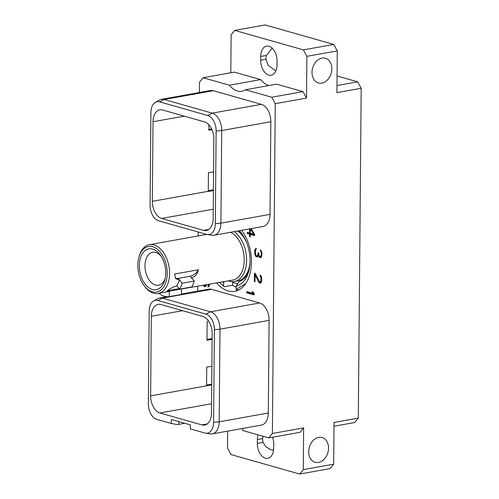 <?xml version="1.0" encoding="UTF-8"?>
<svg xmlns="http://www.w3.org/2000/svg" width="499" height="499" viewBox="0 0 499 499"><rect width="100%" height="100%" fill="white"/><g stroke="black" fill="none" stroke-linecap="round" stroke-linejoin="round"><path stroke-width="0.75" d="M230.794 72.773L231.124 34.818L234.717 30.395L265.119 24.95L333.781 44.442L337.28 50.879L336.912 92.621L361.189 88.273L358.307 418.093L334.037 422.441L333.669 464.182L330.076 468.605L299.674 474.05L231.018 454.558L227.519 448.121L227.663 431.148M337.28 50.879L306.879 56.325L306.511 98.066L275.261 103.667L272.385 433.481L303.635 427.886L303.273 469.628L333.669 464.182M322.036 58.09A12.862 9.643 105.8 0 0 312.181 70.178A12.862 9.643 105.8 0 0 318.418 82.984A12.862 9.643 105.8 0 0 321.818 83.14A12.862 9.643 105.8 0 0 331.679 71.051A12.862 9.643 105.8 0 0 325.442 58.246A12.862 9.643 105.8 0 0 322.036 58.09M318.73 437.367A12.862 9.643 105.8 0 0 308.869 449.456A12.862 9.643 105.8 0 0 315.106 462.261A12.862 9.643 105.8 0 0 318.512 462.417A12.862 9.643 105.8 0 0 328.367 450.329A12.862 9.643 105.8 0 0 322.129 437.523A12.862 9.643 105.8 0 0 318.73 437.367M361.189 88.273L357.689 81.836L337.062 75.979M358.307 418.093L354.714 422.516L334.006 426.227M336.975 85.547L357.689 81.836M197.685 291.16L197.729 286.364M198.165 235.946L198.203 231.991M199.419 92.521L199.506 82.16L203.105 77.738L234.355 72.137L260.678 79.609A23.478 14.583 79.8 0 0 268.992 85.535M234.717 30.395L303.38 49.888L306.879 56.325M333.781 44.442L303.38 49.888M275.261 103.667L271.762 97.23L245.439 89.758L276.689 84.156L303.012 91.629L306.511 98.066M277.064 61.078A12.862 7.984 -100.2 0 0 266.616 46.095A12.862 7.984 -100.2 0 0 260.703 56.431L260.671 60.26A12.862 7.984 -100.2 0 0 271.119 75.243A12.862 7.984 -100.2 0 0 277.032 64.907L277.064 61.078M271.762 97.23L303.012 91.629M245.439 89.758A23.478 14.583 79.8 0 1 241.741 91.292A23.478 14.583 79.8 0 1 229.428 85.21L260.678 79.609M272.385 433.481L268.793 437.904L242.614 430.475L242.633 428.466M181.436 294.067L208.788 289.171A15.064 9.356 79.8 0 1 211.57 289.326L259.655 302.98A15.064 9.356 79.8 0 1 269.111 320.37L268.3 413.004A15.064 9.356 79.8 0 1 261.376 425.111L212.243 433.912A15.064 9.356 79.8 0 1 210.229 433.924L205.588 433.182A13.473 8.371 -100.2 0 0 213.591 422.341L214.395 329.702A13.473 8.371 -100.2 0 0 205.937 314.145L157.852 300.492A13.473 8.371 -100.2 0 0 153.667 300.966A13.473 8.371 -100.2 0 0 149.17 311.183L148.359 403.822A13.473 8.371 -100.2 0 0 156.817 419.372L171.344 423.501L171.382 419.491L190.406 424.892L190.375 428.903L204.902 433.026A13.473 8.371 -100.2 0 0 205.588 433.182M229.428 85.21L203.105 77.738M270.034 214.364L220.901 223.165A15.064 9.356 79.8 0 1 213.977 235.272L263.11 226.471A15.064 9.356 79.8 0 0 270.034 214.364L270.845 121.731A15.064 9.356 79.8 0 0 261.389 104.341L213.304 90.693L164.171 99.494L159.586 101.858A13.473 8.371 -100.2 0 0 155.401 102.332A13.473 8.371 -100.2 0 0 150.904 112.543L150.093 205.183A13.473 8.371 -100.2 0 0 158.551 220.739L206.636 234.387A13.473 8.371 -100.2 0 0 207.322 234.542A13.473 8.371 -100.2 0 0 215.325 223.702L216.129 131.062A13.473 8.371 -100.2 0 0 207.671 115.506L159.586 101.858M155.401 102.332L159.493 100.025A15.064 9.356 79.8 0 1 161.389 99.332L210.522 90.531A15.064 9.356 79.8 0 1 213.304 90.693M241.697 230.307A36.178 22.467 79.8 0 1 251.14 267.52A36.178 22.467 79.8 0 1 234.823 291.304A36.178 22.467 79.8 0 1 228.137 290.923A36.178 22.467 79.8 0 1 216.691 282.964M246.749 292.832L254.11 294.915L254.116 293.649L253.062 291.971L252.014 291.678L253.124 293.431L246.762 291.622L246.749 292.832L247.966 292.614L254.11 294.36M255.139 273.365L254.446 273.171L254.371 281.555L255.02 281.742L255.083 274.855L258.663 282.085L259.736 283.083L260.653 283.108L261.588 281.523L261.769 279.222L261.626 277.525L260.715 275.417L260.191 275.074L260.185 276.059L260.971 277.5L260.94 280.943L260.597 281.604L259.723 281.866L255.139 273.365M255.376 255.819L256.286 256.76L257.528 256.879L258.351 255.313L259.343 257.16L260.26 257.652L260.871 257.596L261.813 256.012L261.844 252.251L260.416 249.799L261.345 253.504L260.815 256.33L259.942 256.592L259.28 255.906L258.638 252.862L258.145 252.725L257.615 255.663L256.941 255.981L255.925 255.432L255.288 251.546L256.274 248.396L255.438 248.801L254.64 251.147L255.076 255.033L255.376 255.819L256.162 255.675M249.55 228.898L249.512 232.996L247.279 232.359L247.267 233.569L249.506 234.199L249.481 236.595L250.292 236.825L250.311 234.43L254.621 235.653L254.633 234.387L251.109 228.623L250.361 228.785L253.629 234.162L254.415 234.025M203.118 285.397L204.952 286.719L205.731 286.476L206.692 284.754M209.555 284.262L208.906 284.38L207.933 286.064L207.921 287.044L208.919 286.445L209.555 284.243M303.635 427.886L300.042 432.309L268.793 437.904M303.273 469.628L299.674 474.05M258.045 434.854A12.862 7.984 -100.2 0 0 257.359 439.538L257.328 443.368A12.862 7.984 -100.2 0 0 267.776 458.35A12.862 7.984 -100.2 0 0 273.689 448.015L273.72 444.185A12.862 7.984 -100.2 0 0 272.554 437.23M184.711 423.277L178.835 424.331L178.86 421.618M171.344 423.501L176.908 424.512L178.835 424.331M159.929 412.979A14.827 9.207 -100.2 0 1 150.629 395.863L151.322 316.285A14.827 9.207 -100.2 0 1 158.139 304.371A14.827 9.207 -100.2 0 1 160.878 304.527L202.862 316.447A14.827 9.207 -100.2 0 1 212.162 333.557L211.47 413.135A14.827 9.207 -100.2 0 1 204.652 425.054A14.827 9.207 -100.2 0 1 201.914 424.899L159.929 412.979L211.551 403.735M268.3 413.004L219.167 421.805A15.064 9.356 79.8 0 1 212.243 433.912M213.591 422.341L219.167 421.805L219.978 329.172L214.395 329.702M259.655 302.98L210.522 311.781A15.064 9.356 79.8 0 1 219.978 329.172L269.111 320.37M205.937 314.145L210.522 311.781L162.437 298.128L157.852 300.492M153.667 300.966L157.759 298.658A15.064 9.356 79.8 0 1 159.655 297.972A15.064 9.356 79.8 0 1 162.437 298.128L211.57 289.326M211.719 384.922L206.574 385.839L206.736 367.152L211.882 366.235M211.726 384.105L206.58 385.028M208.732 321.294L207.135 321.581L206.973 340.268L212.112 339.351M212.119 338.534L206.979 339.457M211.638 128.898L208.813 129.409M213.422 189.757L208.276 190.68M213.578 171.881L208.432 172.804L208.27 191.298A14.827 9.207 79.8 0 0 208.27 191.491L213.41 190.568M208.85 124.725L208.807 130.22L211.981 129.653M152.326 201.322A14.827 9.207 79.8 0 0 161.632 218.437L203.611 230.357A14.827 9.207 79.8 0 0 206.349 230.513A14.827 9.207 79.8 0 0 213.167 218.599L213.865 139.021A14.827 9.207 79.8 0 0 204.559 121.906L162.574 109.986A14.827 9.207 79.8 0 0 159.836 109.83A14.827 9.207 79.8 0 0 153.018 121.744L152.326 201.322L208.27 191.298M161.389 99.332A15.064 9.356 79.8 0 1 164.171 99.494L212.256 113.142A15.064 9.356 79.8 0 1 221.712 130.532L216.129 131.062M213.977 235.272A15.064 9.356 79.8 0 1 211.956 235.285L207.322 234.542M215.325 223.702L220.901 223.165L221.712 130.532L270.845 121.731M257.359 439.538L262.642 438.596L262.979 436.257M273.552 450.098L270.901 449.711L265.686 446.686L263.085 442.339A12.862 9.643 105.8 0 1 262.642 438.596M237.798 283.663A29.609 18.388 79.8 0 1 231.823 281.642M250.086 261.077A26.466 16.436 79.8 0 1 237.954 280.875L234.405 281.511A26.466 16.436 79.8 0 1 228.417 280.862M219.666 282.434L224.232 286.725L232.727 285.203L232.752 282.153M223.633 286.033L223.664 282.546L224.294 281.604M249.045 270.115A27.37 16.997 79.8 0 1 239.239 281.486L236.17 286.095L236.139 289.588L245.807 283.444M239.657 289.482L236.744 290.275L236.139 289.588M238.89 230.812L239.676 231.736A27.37 16.997 79.8 0 1 242.751 235.01M246.868 243.125A26.466 16.436 -100.2 0 0 237.667 231.031M234.405 281.511A26.466 16.436 79.8 0 0 246.575 260.241A26.466 16.436 -100.2 0 0 234.118 231.667M230.582 232.297A24.775 15.388 -100.2 0 1 244.198 260.166A24.775 15.388 79.8 0 1 232.802 280.076L166.591 291.572C166.398 291.915 167.346 291.871 169.435 291.422L169.342 291.441A24.775 15.388 79.8 0 1 169.036 291.503L158.164 293.449A24.775 15.388 79.8 0 1 144.46 286.089L143.812 285.185A23.135 14.365 79.8 0 1 137.811 265.112A23.135 14.365 -100.2 0 1 138.834 257.403L139.134 256.336A24.775 15.388 -100.2 0 1 149.432 244.672L206.723 234.411M149.432 244.672A24.775 15.388 -100.2 0 1 169.56 273.539A24.775 15.388 79.8 0 1 158.164 293.449M179.409 279.87L179.322 279.889A24.775 15.388 79.8 0 1 176.758 285.815L179.584 289.133L191.722 286.962A29.89 18.563 79.8 0 0 194.279 281.037L190.094 276.24L178.143 278.38L179.409 279.87L175.791 278.785L174.513 274.038L198.402 269.759C197.417 274.269 195.072 276.933 191.367 277.731M176.852 285.796C173.365 286.856 170.171 288.516 167.277 290.786L179.172 288.653M143.812 285.185A23.135 14.365 79.8 0 0 159.087 291.229A23.135 14.365 79.8 0 0 167.246 273.464A23.135 14.365 -100.2 0 0 155.37 247.884A23.135 14.365 -100.2 0 0 138.834 257.403M165.712 273.028A20.715 12.868 -100.2 0 0 160.335 255.051A20.715 12.868 -100.2 0 0 146.656 249.637A20.715 12.868 -100.2 0 0 139.352 265.549A20.715 12.868 -100.2 0 0 149.987 288.459A20.715 12.868 -100.2 0 0 164.795 279.933A20.715 12.868 -100.2 0 0 165.712 273.028M161.146 256.255A16.716 10.379 -100.2 0 0 152.669 252.282A16.716 10.379 -100.2 0 0 144.984 265.718A16.716 10.379 -100.2 0 0 158.563 285.185A16.716 10.379 -100.2 0 0 165.132 278.523M169.342 291.441L169.298 296.631L181.436 294.454L181.48 289.264M169.298 296.631A29.89 18.563 79.8 0 1 159.543 293.861L159.549 293.2M179.322 279.889L182.141 283.214L194.279 281.037M182.141 283.214A29.89 18.563 79.8 0 1 179.584 289.133M175.286 278.018A7.759 4.16 139.6 0 0 178.143 278.38M190.094 276.24A7.759 4.16 139.6 0 0 198.402 269.759M232.727 285.203A35.51 22.056 -100.2 0 0 236.164 287.262M224.232 286.725L219.591 282.446M239.389 230.719A31.306 19.442 79.8 0 1 241.965 233.869A31.306 19.442 79.8 0 1 248.702 271.462A31.306 19.442 79.8 0 1 236.17 286.095M222.841 281.86A31.306 19.442 -100.2 0 0 223.664 282.546M247.972 291.965L247.966 292.614M253.124 293.431L253.891 293.293M260.079 281.966L261.582 281.548M260.597 281.604L261.601 281.424M260.94 280.943L261.682 280.812M261.114 279.758L261.763 279.64M261.12 278.779L261.719 278.673M260.971 277.5L261.582 277.388M260.64 276.646L261.326 276.527M260.185 276.059L260.996 275.916M260.041 283.164L260.703 283.045M259.736 283.083L260.84 282.883M259.124 282.671L260.335 282.453L260.89 282.821M258.663 282.085L259.779 281.885M259.923 281.923L260.335 282.453M255.083 274.855L255.819 274.724M254.371 281.555L255.026 281.442M255.65 274.381L255.644 274.756M256.866 255.956L257.858 256.648M255.831 256.405L257.047 256.187M255.076 255.033L255.65 254.933M254.771 254.003L255.382 253.897M254.621 253.03L255.276 252.912M254.64 251.147L255.363 251.016M254.802 250.261L255.55 250.124M255.126 249.406L256.268 249.201M255.438 248.801L256.274 248.652M255.9 248.477L256.274 248.408M256.941 255.981L258.226 255.725M257.615 255.663L258.282 255.544M257.964 254.995L258.85 254.839M258.139 253.573L258.632 253.486M260.303 256.692L261.682 256.355M260.815 256.33L261.757 256.162M261.158 255.669L261.863 255.538M261.333 254.484L261.987 254.365M261.345 253.504L261.944 253.392M261.189 252.226L261.807 252.114M260.858 251.371L261.551 251.253M260.403 250.785L261.214 250.641M260.26 257.652L260.927 257.534M259.96 257.565L261.064 257.365M259.343 257.16L260.559 256.941L261.114 257.309M258.894 256.573L259.773 256.411M258.351 255.313L258.925 255.214M256.904 256.935L257.627 256.81M256.286 256.76L257.503 256.548M250.311 234.43L251.527 234.212L254.627 235.098M249.481 236.595L250.292 236.451M249.506 234.199L250.716 233.987L250.716 234.362M247.267 233.569L248.483 233.351L250.716 233.987M248.49 232.702L248.483 233.351M249.512 232.996L250.323 232.852M253.629 234.162L250.323 233.226L250.361 228.785M204.185 286.501L205.794 286.401M203.411 285.815L204.496 285.621M204.721 285.684L205.401 286.283M207.933 286.064L209.143 285.952M208.395 285.74L209.318 285.571M208.732 285.085L209.461 284.954M206.43 285.416L204.827 285.715L203.916 285.253M205.831 284.91L204.827 285.715M205.339 285.609L206.43 285.409M205.682 285.197L206.605 285.029M260.703 56.431L266.46 55.401L272.173 48.129M275.891 70.833L268.088 65.35L265.948 59.319A12.862 9.643 105.8 0 1 266.46 55.401M201.914 424.899L207.166 423.957M150.629 395.863L206.574 385.839M151.322 316.285L182.578 310.684M153.018 121.744L184.274 116.148M261.389 104.341L212.256 113.142L207.671 115.506M161.632 218.437L213.248 209.193M203.611 230.357L208.869 229.415M257.328 443.368L263.085 442.339M181.393 288.921L181.393 289.283M169.442 291.06L169.435 291.422M260.671 60.26L265.948 59.319M159.655 297.972L166.897 296.674M238.934 289.888L237.037 290.225"/></g></svg>
